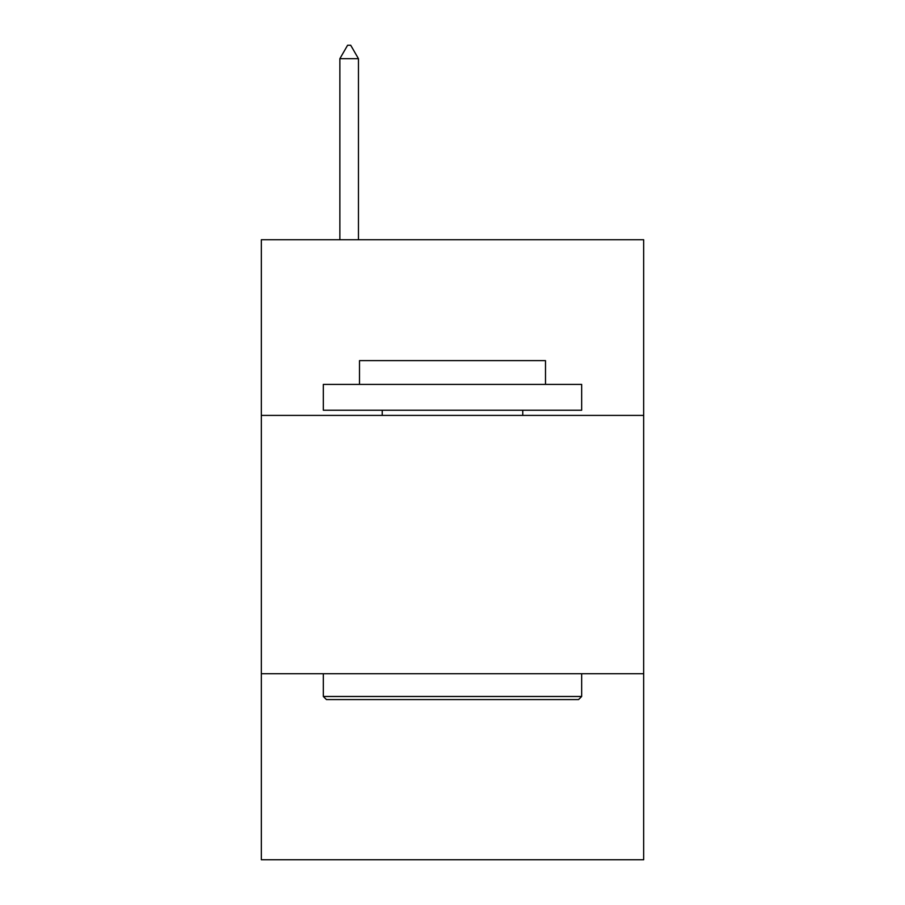 <?xml version="1.0" encoding="UTF-8"?>
<svg xmlns="http://www.w3.org/2000/svg" width="905" height="905" viewBox="0 0 905 905"><rect width="100%" height="100%" fill="white"/><g stroke="black" fill="none" stroke-linecap="round" stroke-linejoin="round"><path stroke-width="1.36" d="M643.67 415.406L643.67 239.734L261.33 239.734L261.33 415.406L643.67 415.406L643.67 859.75L261.33 859.75L261.33 415.406M643.67 673.739L261.33 673.739M326.434 699.576L323.334 696.477L581.666 696.477L578.567 699.576L326.434 699.576M581.666 384.399L581.666 410.237L323.334 410.237L323.334 384.399L581.666 384.399M359.5 384.399L359.5 360.631L545.5 360.631L545.5 384.399M581.666 673.739L581.666 696.477M323.334 673.739L323.334 696.477M522.773 410.237L522.773 415.406M382.227 410.237L382.227 415.406M358.459 58.689L350.71 45.25L347.611 45.25L339.861 58.689L358.459 58.689L358.459 239.734M339.861 58.689L339.861 239.734"/></g></svg>
